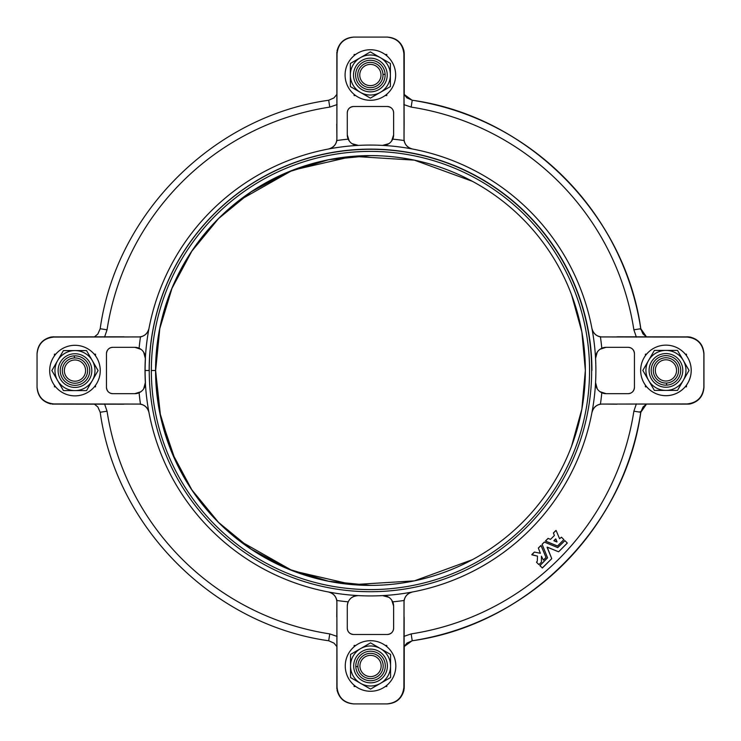 <?xml version="1.0" encoding="UTF-8"?>
<svg xmlns="http://www.w3.org/2000/svg" width="741" height="741" viewBox="0 0 741 741"><rect width="100%" height="100%" fill="white"/><g stroke="black" fill="none" stroke-linecap="round" stroke-linejoin="round"><path stroke-width="1.11" d="M567.291 543.033L558.686 551.73L567.254 543.153M544.237 542.153L542.088 544.302L544.394 542.097L557.704 547.608L564.809 540.634L567.236 542.931L564.809 540.634L557.76 547.608L544.376 542.097L542.106 544.283L547.562 557.769L539.92 565.503L542.319 568.004L551.739 558.631L547.164 547.164L558.612 551.776L567.236 543.181M536.53 562.28L538.827 564.559L536.493 562.224L537.299 561.187L536.503 562.243L538.957 564.577L541.412 562.15M546.006 557.399L543.385 560.085L541.412 556.185L541.412 561.891L541.412 556.185L543.385 560.085L546.024 557.464L540.995 545.506L546.024 557.454L541.087 545.561L538.346 548.09L540.374 553.277L538.346 548.09L540.837 545.552L538.401 547.988M531.927 554.852L534.372 552.064L540.374 553.277L534.381 552.064L531.788 554.648L537.503 556.13L537.299 561.187L537.512 556.139L531.927 554.852L537.401 556.065M554.324 535.576L550.544 539.337L548.016 538.401L545.459 541.032L557.528 546.034L563.864 539.596L557.473 546.061L545.515 541.134L548.081 538.392L545.506 540.884M563.864 539.615L561.446 537.197L559.575 538.707L556.102 530.454L553.416 533.029L554.37 535.447L553.425 532.974L556.102 530.454L559.575 538.707L561.465 537.197L563.855 539.68M553.944 540.578L556.973 541.921M600.043 349.224L606.082 347.325C599.571 347.881 596.06 351.577 595.56 358.422A225.431 225.431 0 0 1 595.56 382.578L597.274 388.905L595.56 382.578C595.542 387.265 597.617 390.664 601.803 392.767C597.617 390.664 595.542 387.265 595.56 382.578A225.431 225.431 0 0 1 591.948 412.459C593.041 407.921 595.875 405.132 600.432 404.095A232.415 232.415 0 0 0 601.803 392.767A10.531 10.531 0 0 0 606.082 393.675A10.531 10.531 0 0 1 601.803 392.767A232.415 232.415 0 0 1 600.432 404.095L687.009 403.938C697.17 402.863 702.792 397.241 703.867 387.071L703.867 353.929C702.792 343.759 697.17 338.137 687.009 337.062L600.432 336.905A232.415 232.415 0 0 1 601.803 348.233A10.531 10.531 0 0 1 606.082 347.325L628.118 347.325A6.317 6.317 0 0 1 634.444 353.642L634.444 387.358A6.317 6.317 0 0 1 628.118 393.675L606.082 393.675L599.867 391.646L606.082 393.675L628.118 393.675A6.317 6.317 0 0 0 634.444 387.358C633.981 391.276 631.869 393.388 628.118 393.675C631.869 393.388 633.981 391.276 634.444 387.358L634.444 353.642A6.317 6.317 0 0 0 628.118 347.325C631.878 347.622 633.981 349.724 634.444 353.642C633.981 349.724 631.878 347.622 628.118 347.325L606.082 347.325A10.531 10.531 0 0 0 601.803 348.233A232.415 232.415 0 0 0 600.432 336.905C595.875 335.868 593.05 333.08 591.948 328.541A225.431 225.431 0 0 1 595.56 358.422C595.542 353.735 597.617 350.345 601.803 348.233C597.617 350.345 595.542 353.735 595.56 358.422L597.237 352.151M646.56 354.17L645.402 354.17L646.56 354.17A25.287 25.287 0 0 0 645.402 355.671L645.402 354.17L645.402 355.671A25.287 25.287 0 0 0 646.708 386.83L645.402 386.83L645.402 385.153L645.402 386.83L646.708 386.83A25.287 25.287 0 0 0 687.833 357.773A25.287 25.287 0 0 0 644.049 357.773A25.287 25.287 0 0 0 665.937 395.694A25.287 25.287 0 0 1 644.049 357.773A25.287 25.287 0 0 1 687.833 357.773A25.287 25.287 0 0 1 665.937 395.694A25.287 25.287 0 0 0 685.166 386.83L686.481 386.83L685.166 386.83A25.287 25.287 0 0 0 686.481 385.153L686.481 386.83L686.481 385.153A25.287 25.287 0 0 0 686.481 355.671L686.481 354.17L686.481 355.671A25.287 25.287 0 0 0 685.314 354.17L686.481 354.17L685.314 354.17M415.914 640.159A273.457 273.457 0 0 0 640.789 412.255L640.187 411.588L640.789 412.255A273.457 273.457 0 0 1 415.914 640.159M404.234 687.055L404.243 646.467L404.234 687.055M404.16 684.953L404.225 687.324L404.16 684.953M387.395 703.904L353.698 703.904L387.395 703.904C396.166 703.237 401.696 698.652 403.965 690.149L403.965 690.149C401.696 698.652 396.166 703.237 387.395 703.904M354.217 686.527L354.217 685.286L354.217 686.527M354.217 646.68L354.217 645.439L354.217 646.68M404.16 646.569L412.052 640.789L404.16 646.569M404.151 688.926L404.225 687.843M412.302 640.743L406.976 643.132L404.16 646.634M640.372 329.208L640.789 328.745A273.457 273.457 0 0 0 415.914 100.841A273.457 273.457 0 0 1 640.789 328.745L640.372 329.208M703.95 353.652L703.95 387.348L703.95 353.652C703.283 344.871 698.698 339.35 690.195 337.081L690.195 337.081C698.698 339.35 703.283 344.871 703.95 353.652M645.485 386.83L645.485 385.274L645.485 386.83M645.485 355.55L645.485 354.17L645.485 355.55M690.195 403.919C698.698 401.65 703.283 396.129 703.95 387.348C703.283 396.129 698.698 401.65 690.195 403.919L688.973 404.104L690.195 403.919M646.448 336.794L640.808 328.735L646.448 336.794L643.012 333.969L640.715 328.735L633.87 329.801L636.371 337.136L633.87 329.801L640.706 328.745M640.789 412.255L646.448 404.206L640.808 412.265C624.774 527.435 527.481 624.728 412.302 640.761M412.302 100.257L412.302 100.239C527.481 116.263 624.774 213.565 640.808 328.735L643.179 334.071L646.504 336.794M404.151 52.074L404.16 56.047L403.965 50.851C401.696 42.348 396.166 37.763 387.395 37.096L353.698 37.096L387.395 37.096C396.166 37.763 401.696 42.348 403.965 50.851L404.234 94.505L404.225 53.157M354.217 95.561L354.217 94.468L354.217 95.561M354.217 55.566L354.217 54.473L354.217 55.566M121.672 404.188L53.908 403.938C43.738 402.863 38.124 397.241 37.05 387.071L37.05 353.652C37.717 344.871 42.302 339.35 50.805 337.081L53.908 336.794L50.805 337.081C42.302 339.35 37.717 344.871 37.05 353.652L37.05 353.929C38.124 343.759 43.738 338.137 53.908 337.062L138.65 336.942C144.004 336.71 147.45 333.885 148.978 328.448C147.45 333.885 144.004 336.71 138.65 336.942L140.475 336.905C145.041 335.868 147.867 333.08 148.96 328.541C147.867 333.08 145.041 335.868 140.475 336.905A232.415 232.415 0 0 0 139.104 348.233C143.291 350.336 145.375 353.735 145.347 358.422A225.431 225.431 0 0 1 328.504 149.006C333.033 147.913 335.821 145.079 336.859 140.521C335.821 145.079 333.033 147.913 328.504 149.006A225.431 225.431 0 0 1 358.375 145.393C353.698 145.421 350.298 143.337 348.187 139.151A232.415 232.415 0 0 0 336.859 140.521L337.025 53.945C338.1 43.784 343.713 38.162 353.883 37.096L387.302 37.096C396.083 37.763 401.603 42.348 403.882 50.851L404.151 124.006L403.882 50.851C401.603 42.348 396.083 37.763 387.302 37.096L387.034 37.096C397.195 38.162 402.817 43.784 403.891 53.945L404.058 140.521A232.415 232.415 0 0 0 392.721 139.151C390.618 143.337 387.219 145.421 382.532 145.393A225.431 225.431 0 0 1 412.413 149.006C407.874 147.913 405.095 145.079 404.058 140.521C405.095 145.079 407.874 147.913 412.413 149.006A225.431 225.431 0 0 1 591.948 328.541C593.05 333.08 595.875 335.868 600.432 336.905L602.266 336.942C596.903 336.71 593.467 333.876 591.929 328.448C593.467 333.876 596.903 336.71 602.266 336.942L687.009 337.062C697.17 338.137 702.792 343.759 703.867 353.929L703.867 353.652C703.19 344.871 698.606 339.35 690.112 337.081L687.009 336.794L690.112 337.081C698.606 339.35 703.19 344.871 703.867 353.652L703.867 387.071C702.792 397.241 697.17 402.863 687.009 403.938L600.432 404.095C595.875 405.132 593.041 407.921 591.948 412.459A225.431 225.431 0 0 0 382.532 145.393C387.219 145.421 390.618 143.337 392.721 139.151A10.531 10.531 0 0 0 393.628 134.871C393.073 141.392 389.377 144.893 382.532 145.393L388.868 143.68M412.061 100.211L404.16 94.431L412.061 100.211M404.243 94.533L404.243 53.945L404.243 94.533M383.134 145.412L382.625 145.393M145.44 382.578A225.431 225.431 0 0 1 145.44 358.422M54.519 386.83L54.519 385.45L54.519 386.83M54.519 355.726L54.519 354.17L54.519 355.726M359.755 75.017A10.606 10.606 0 0 0 375.678 84.205A10.606 10.606 0 0 0 375.678 65.829A10.606 10.606 0 0 0 359.755 75.017A10.606 10.606 0 0 1 375.678 65.829A10.606 10.606 0 0 1 375.678 84.205A10.606 10.606 0 0 1 359.755 75.017M387.21 74.267A16.858 16.858 0 0 1 362.599 89.976A16.858 16.858 0 0 1 361.302 60.808A16.858 16.858 0 0 1 387.21 74.267A16.858 16.858 0 0 0 361.302 60.808A16.858 16.858 0 0 0 362.599 89.976A16.858 16.858 0 0 0 387.21 74.267A16.858 16.858 0 0 0 361.302 60.808A16.858 16.858 0 0 0 362.599 89.976A16.858 16.858 0 0 0 387.21 74.267A16.858 16.858 0 0 1 362.599 89.976A16.858 16.858 0 0 1 361.302 60.808A16.858 16.858 0 0 1 387.21 74.267M385.098 74.359A14.746 14.746 0 0 1 363.572 88.105A14.746 14.746 0 0 1 362.432 62.587A14.746 14.746 0 0 1 385.098 74.359A14.746 14.746 0 0 0 362.432 62.587A14.746 14.746 0 0 0 363.572 88.105A14.746 14.746 0 0 0 385.098 74.359L382.995 74.452A12.643 12.643 0 0 1 364.544 86.234A12.643 12.643 0 0 1 363.572 64.365A12.643 12.643 0 0 1 382.995 74.452L385.098 74.359M382.995 74.452A12.643 12.643 0 0 0 370.092 62.383A12.643 12.643 0 0 0 357.727 75.017A12.643 12.643 0 0 1 370.092 62.383A12.643 12.643 0 0 1 382.995 74.452A12.643 12.643 0 0 0 363.572 64.365A12.643 12.643 0 0 0 364.544 86.234A12.643 12.643 0 0 0 382.995 74.452M386.783 55.788A25.287 25.287 0 0 0 354.124 55.64A25.287 25.287 0 0 0 355.634 95.561A25.287 25.287 0 0 0 395.648 75.017A25.287 25.287 0 0 1 357.727 96.914A25.287 25.287 0 0 1 357.727 53.12A25.287 25.287 0 0 1 395.648 75.017A25.287 25.287 0 0 0 386.783 55.788L386.783 54.473L385.107 54.473L386.783 54.473L386.783 55.788M395.648 75.017A25.287 25.287 0 0 0 357.727 53.12A25.287 25.287 0 0 0 357.727 96.914A25.287 25.287 0 0 0 395.648 75.017M360.358 92.347L370.37 98.127L390.387 86.577L390.387 63.457L370.37 51.907L350.354 63.457L350.354 75.017A20.016 20.016 0 0 1 380.374 57.687A20.016 20.016 0 0 1 380.374 92.347A20.016 20.016 0 0 1 350.354 75.017L350.354 86.577L360.358 92.347L350.354 86.577L350.354 63.457L370.37 51.907L390.387 63.457L390.387 86.577L370.37 98.127L360.358 92.347A20.016 20.016 0 0 0 390.387 75.017A20.016 20.016 0 0 0 360.358 57.687A20.016 20.016 0 0 0 360.358 92.347M381.152 665.983A10.606 10.606 0 0 0 365.239 656.795A10.606 10.606 0 0 0 365.239 675.171A10.606 10.606 0 0 0 381.152 665.983A10.606 10.606 0 0 1 365.239 675.171A10.606 10.606 0 0 1 365.239 656.795A10.606 10.606 0 0 1 381.152 665.983M353.707 666.733A16.858 16.858 0 0 1 378.318 651.024A16.858 16.858 0 0 1 379.614 680.192A16.858 16.858 0 0 1 353.707 666.733A16.858 16.858 0 0 0 379.614 680.192A16.858 16.858 0 0 0 378.318 651.024A16.858 16.858 0 0 0 353.707 666.733M355.81 666.641A14.746 14.746 0 0 1 377.345 652.895A14.746 14.746 0 0 1 378.475 678.413A14.746 14.746 0 0 1 355.81 666.641A14.746 14.746 0 0 0 378.475 678.413A14.746 14.746 0 0 0 377.345 652.895A14.746 14.746 0 0 0 355.81 666.641L357.912 666.548A12.643 12.643 0 0 1 376.372 654.766A12.643 12.643 0 0 1 377.345 676.635A12.643 12.643 0 0 1 357.912 666.548L355.81 666.641M357.912 666.548A12.643 12.643 0 0 0 377.345 676.635A12.643 12.643 0 0 0 376.372 654.766A12.643 12.643 0 0 0 357.912 666.548M354.124 685.212A25.287 25.287 0 0 0 386.783 685.36A25.287 25.287 0 0 0 385.283 645.439A25.287 25.287 0 0 0 345.26 665.983A25.287 25.287 0 0 1 383.18 644.086A25.287 25.287 0 0 1 383.18 687.88A25.287 25.287 0 0 1 345.26 665.983A25.287 25.287 0 0 0 354.124 685.212L354.124 686.527L355.81 686.527L354.124 686.527L354.124 685.212M345.26 665.983A25.287 25.287 0 0 0 383.18 687.88A25.287 25.287 0 0 0 383.18 644.086A25.287 25.287 0 0 0 345.26 665.983M360.534 683.313L370.546 689.093L390.563 677.543L390.563 665.983A20.016 20.016 0 0 1 360.534 683.313A20.016 20.016 0 0 1 350.53 665.983L350.53 677.543L360.534 683.313L350.53 677.543L350.53 665.983A20.016 20.016 0 0 1 360.534 648.653L350.53 654.423L350.53 665.983L350.53 654.423L360.534 648.653A20.016 20.016 0 0 1 380.55 648.653L370.546 642.873L360.534 648.653L370.546 642.873L380.55 648.653A20.016 20.016 0 0 1 390.563 665.983L390.563 654.423L380.55 648.653L390.563 654.423L390.563 677.543L370.546 689.093L360.534 683.313A20.016 20.016 0 0 0 390.563 665.983A20.016 20.016 0 0 0 360.534 648.653A20.016 20.016 0 0 0 360.534 683.313M383.18 665.983A12.643 12.643 0 0 1 364.22 676.931A12.643 12.643 0 0 1 364.22 655.035A12.643 12.643 0 0 1 383.18 665.983M74.971 381.198A10.606 10.606 0 0 0 84.159 365.285A10.606 10.606 0 0 0 65.782 365.285A10.606 10.606 0 0 0 74.971 381.198A10.606 10.606 0 0 1 65.782 365.285A10.606 10.606 0 0 1 84.159 365.285A10.606 10.606 0 0 1 74.971 381.198M74.22 353.753A16.858 16.858 0 0 1 89.93 378.355A16.858 16.858 0 0 1 60.762 379.651A16.858 16.858 0 0 1 74.22 353.753A16.858 16.858 0 0 0 60.762 379.651A16.858 16.858 0 0 0 89.93 378.355A16.858 16.858 0 0 0 74.22 353.753A16.858 16.858 0 0 0 60.762 379.651A16.858 16.858 0 0 0 89.93 378.355A16.858 16.858 0 0 0 74.22 353.753A16.858 16.858 0 0 1 89.93 378.355A16.858 16.858 0 0 1 60.762 379.651A16.858 16.858 0 0 1 74.22 353.753M74.322 355.856A14.746 14.746 0 0 1 88.059 377.391A14.746 14.746 0 0 1 62.54 378.521A14.746 14.746 0 0 1 74.322 355.856A14.746 14.746 0 0 0 62.54 378.521A14.746 14.746 0 0 0 88.059 377.391A14.746 14.746 0 0 0 74.322 355.856L74.415 357.959A12.643 12.643 0 0 1 86.188 376.419A12.643 12.643 0 0 1 64.319 377.391A12.643 12.643 0 0 1 74.415 357.959L74.322 355.856M74.971 383.227A12.643 12.643 0 0 0 85.919 364.266A12.643 12.643 0 0 0 64.022 364.266A12.643 12.643 0 0 0 74.971 383.227M74.415 357.959A12.643 12.643 0 0 0 64.319 377.391A12.643 12.643 0 0 0 86.188 376.419A12.643 12.643 0 0 0 74.415 357.959M55.742 354.17A25.287 25.287 0 0 0 55.594 386.83A25.287 25.287 0 0 0 95.515 385.329A25.287 25.287 0 0 0 74.971 345.306A25.287 25.287 0 0 1 96.867 383.227A25.287 25.287 0 0 1 53.074 383.227A25.287 25.287 0 0 1 74.971 345.306A25.287 25.287 0 0 0 55.742 354.17L54.436 354.17L54.436 355.847L54.436 354.17L55.742 354.17M74.971 345.306A25.287 25.287 0 0 0 53.074 383.227A25.287 25.287 0 0 0 96.867 383.227A25.287 25.287 0 0 0 74.971 345.306M74.971 390.6L74.971 390.6A20.016 20.016 0 0 1 57.641 380.596L63.42 390.6L86.53 390.6L98.081 370.583L86.53 350.576L63.42 350.576L51.861 370.583L57.641 380.596A20.016 20.016 0 0 1 74.971 350.576A20.016 20.016 0 0 1 92.31 380.596A20.016 20.016 0 0 1 74.971 390.6L63.42 390.6L51.861 370.583L63.42 350.576L86.53 350.576L98.081 370.583L86.53 390.6L74.971 390.6A20.016 20.016 0 0 0 92.31 360.58A20.016 20.016 0 0 0 57.641 360.58A20.016 20.016 0 0 0 74.971 390.6M555.833 538.957L557.01 541.81L555.62 538.92M556.769 541.977L553.935 540.763L555.574 538.948L553.916 540.698M555.898 530.491L553.462 532.927M548.099 538.392L550.461 539.355M545.515 541.134L557.547 546.015M533.298 553.092L532.816 553.573M545.969 557.593L544.996 558.566L545.969 557.593M543.533 560.029L544.505 559.057L543.273 560.02M537.253 561.308L536.512 562.048M542.236 567.986L551.684 558.733L542.384 568.004L539.92 565.652L547.562 557.797L542.106 544.283M558.492 551.767L547.33 547.145L558.529 551.776M547.099 547.377L551.721 558.538L547.099 547.367M547.516 557.899L539.939 565.476M557.723 547.608L564.948 540.643M646.421 404.206L643.095 406.929L640.715 412.265L633.87 411.199L636.371 403.864L633.87 411.199L640.706 412.255M616.947 404.197L602.266 404.058C596.913 404.29 593.467 407.115 591.929 412.552C593.467 407.115 596.913 404.29 602.266 404.058L688.889 404.104M619.244 336.812L616.947 336.803M688.889 336.896L617.716 336.794M690.112 403.919C698.606 401.65 703.19 396.129 703.867 387.348L703.867 387.348C703.19 396.129 698.606 401.65 690.112 403.919M411.162 107.093L412.218 100.239L411.162 107.093A266.538 266.538 0 0 1 633.87 329.801A266.538 266.538 0 0 0 411.162 107.093L403.817 104.583L411.162 107.093M336.757 94.533L333.922 97.942L328.698 100.239L329.754 107.093L337.09 104.583L329.754 107.093L328.698 100.257M391.6 141.086L393.628 134.871L393.628 112.836C393.341 109.084 391.239 106.973 387.311 106.509C391.239 106.973 393.341 109.084 393.628 112.836A6.317 6.317 0 0 0 387.311 106.509L353.605 106.509C349.678 106.973 347.575 109.084 347.279 112.836C347.575 109.084 349.678 106.973 353.605 106.509A6.317 6.317 0 0 0 347.279 112.836L347.279 134.871L349.187 140.91L347.279 134.871A10.531 10.531 0 0 0 348.187 139.151C350.298 143.337 353.698 145.421 358.375 145.393L352.114 143.717L358.375 145.393A225.431 225.431 0 0 1 382.532 145.393A225.431 225.431 0 0 0 145.347 358.422C145.375 353.735 143.291 350.336 139.104 348.233A10.531 10.531 0 0 0 134.834 347.325C141.346 347.881 144.856 351.577 145.347 358.422L143.634 352.095M404.151 124.006L404.012 138.687C404.243 144.041 407.078 147.487 412.505 149.024C407.078 147.487 404.243 144.041 404.012 138.687L404.067 52.074M336.849 52.074L336.896 138.687C336.664 144.05 333.83 147.496 328.411 149.024C333.83 147.496 336.664 144.05 336.896 138.687L336.757 124.006M353.883 37.096L353.605 37.096C344.834 37.763 339.304 42.348 337.035 50.851C339.304 42.348 344.834 37.763 353.605 37.096L353.883 37.096C343.713 38.162 338.1 43.784 337.025 53.945L336.859 140.521A232.415 232.415 0 0 1 348.187 139.151A10.531 10.531 0 0 1 347.279 134.871L347.279 112.836A6.317 6.317 0 0 1 353.605 106.509L387.311 106.509A6.317 6.317 0 0 1 393.628 112.836L393.628 134.871A10.531 10.531 0 0 1 392.721 139.151A232.415 232.415 0 0 1 404.058 140.521L403.891 53.945C402.817 43.784 397.195 38.162 387.034 37.096L353.883 37.096M354.124 54.473L354.124 55.64L354.124 54.473L355.634 54.473L354.124 54.473M354.124 94.394L354.124 95.561L355.634 95.561L354.124 95.561L354.124 94.394M385.107 95.561L386.783 95.561L386.783 94.246L386.783 95.561L385.107 95.561M141.04 349.354L134.834 347.325L112.789 347.325C109.038 347.612 106.936 349.724 106.472 353.642C106.936 349.724 109.038 347.612 112.789 347.325A6.317 6.317 0 0 0 106.472 353.642L106.472 387.358C106.926 391.276 109.038 393.378 112.789 393.675C109.038 393.378 106.926 391.276 106.472 387.358A6.317 6.317 0 0 0 112.789 393.675L134.834 393.675L140.864 391.776L134.834 393.675A10.531 10.531 0 0 0 139.104 392.767C143.291 390.655 145.375 387.265 145.347 382.578C145.375 387.265 143.291 390.655 139.104 392.767A232.415 232.415 0 0 0 140.475 404.095C145.041 405.132 147.867 407.921 148.96 412.459A225.431 225.431 0 0 1 145.347 382.578L143.68 388.849L145.347 382.578A225.431 225.431 0 0 1 145.347 358.422A225.431 225.431 0 0 0 145.023 370.5L149.237 370.5A221.216 221.216 0 0 0 481.066 562.076A221.216 221.216 0 0 0 481.066 178.924A221.216 221.216 0 0 0 149.237 370.5A221.216 221.216 0 0 1 481.066 178.924A221.216 221.216 0 0 1 481.066 562.076A221.216 221.216 0 0 1 149.237 370.5L145.023 370.5A225.431 225.431 0 0 0 148.96 412.459C147.867 407.921 145.041 405.132 140.475 404.095L138.65 404.058C144.004 404.29 147.45 407.124 148.978 412.552C147.45 407.124 144.004 404.29 138.65 404.058L53.908 403.938L123.969 404.197M107.047 329.801L100.192 328.735L107.047 329.801A266.538 266.538 0 0 1 329.754 107.093A266.538 266.538 0 0 0 107.047 329.801L104.546 337.136L107.047 329.801M94.496 404.206L97.895 407.031L100.192 412.265L107.047 411.199L104.546 403.864L107.047 411.199L100.211 412.255M123.969 336.803L52.027 336.896M52.027 404.104L123.201 404.206M37.05 387.071L37.05 387.348C37.717 396.129 42.302 401.65 50.805 403.919C42.302 401.65 37.717 396.129 37.05 387.348L37.05 387.071C38.124 397.241 43.738 402.863 53.908 403.938L140.475 404.095A232.415 232.415 0 0 1 139.104 392.767A10.531 10.531 0 0 1 134.834 393.675L112.789 393.675A6.317 6.317 0 0 1 106.472 387.358L106.472 353.642A6.317 6.317 0 0 1 112.789 347.325L134.834 347.325A10.531 10.531 0 0 1 139.104 348.233A232.415 232.415 0 0 1 140.475 336.905L53.908 337.062C43.738 338.137 38.124 343.759 37.05 353.929L37.05 387.071M54.436 386.83L55.594 386.83L54.436 386.83L54.436 385.329L54.436 386.83M94.348 386.83L95.515 386.83L95.515 385.329L95.515 386.83L94.348 386.83M95.515 355.847L95.515 354.17L94.2 354.17L95.515 354.17L95.515 355.847M382.532 595.607C387.219 595.579 390.618 597.663 392.721 601.849A232.415 232.415 0 0 0 404.058 600.479C405.095 595.921 407.874 593.087 412.413 591.994A225.431 225.431 0 0 1 382.532 595.607L388.803 597.283L382.532 595.607A225.431 225.431 0 0 0 412.413 591.994C407.874 593.087 405.095 595.921 404.058 600.479L404.012 602.313C404.253 596.95 407.078 593.504 412.505 591.976C407.078 593.504 404.253 596.95 404.012 602.313L403.891 687.055C402.817 697.216 397.195 702.838 387.034 703.904L387.302 703.904C396.083 703.237 401.603 698.652 403.882 690.149L404.16 687.055L403.882 690.149C401.603 698.652 396.083 703.237 387.302 703.904L353.883 703.904C343.713 702.838 338.1 697.216 337.025 687.055L336.859 600.479A232.415 232.415 0 0 0 348.187 601.849C350.298 597.663 353.698 595.579 358.375 595.607A225.431 225.431 0 0 1 328.504 591.994C333.033 593.087 335.821 595.921 336.859 600.479C335.821 595.921 333.033 593.087 328.504 591.994A225.431 225.431 0 0 0 358.375 595.607C353.698 595.579 350.298 597.663 348.187 601.849A10.531 10.531 0 0 0 347.279 606.129C347.835 599.608 351.54 596.107 358.375 595.607A225.431 225.431 0 0 0 382.532 595.607A225.431 225.431 0 0 1 358.375 595.607C351.54 596.107 347.835 599.608 347.279 606.129L347.279 628.164A6.317 6.317 0 0 0 353.605 634.491C349.678 634.027 347.575 631.916 347.279 628.164C347.575 631.916 349.678 634.027 353.605 634.491L387.311 634.491A6.317 6.317 0 0 0 393.628 628.164C393.341 631.916 391.229 634.027 387.311 634.491C391.229 634.027 393.341 631.916 393.628 628.164L393.628 606.129A10.531 10.531 0 0 0 392.721 601.849C390.618 597.663 387.219 595.579 382.532 595.607M329.754 633.907L328.698 640.761L329.754 633.907A266.538 266.538 0 0 1 107.047 411.199A266.538 266.538 0 0 0 329.754 633.907L337.09 636.417L329.754 633.907M404.16 646.467L406.985 643.058L412.218 640.761L411.162 633.907L403.817 636.417L411.162 633.907L412.218 640.743M633.87 411.199A266.538 266.538 0 0 1 411.162 633.907A266.538 266.538 0 0 0 633.87 411.199M391.73 600.09L393.628 606.129L391.73 600.09M336.757 616.994L336.896 602.313C336.664 596.959 333.839 593.513 328.411 591.976C333.839 593.513 336.664 596.959 336.896 602.313L336.849 688.926M404.141 619.291L404.151 616.994M404.067 688.926L404.16 617.753M337.035 690.149C339.304 698.652 344.834 703.237 353.605 703.904L353.605 703.904C344.834 703.237 339.304 698.652 337.035 690.149M386.783 686.527L386.783 685.36L386.783 686.527L385.283 686.527L386.783 686.527M386.783 646.606L386.783 645.439L385.283 645.439L386.783 645.439L386.783 646.606M355.81 645.439L354.124 645.439L354.124 646.754L354.124 645.439L355.81 645.439M151.349 370.5A219.114 219.114 0 0 1 480.011 180.748A219.114 219.114 0 0 1 480.011 560.252A219.114 219.114 0 0 1 151.349 370.5A219.114 219.114 0 0 0 480.011 560.252A219.114 219.114 0 0 0 480.011 180.748A219.114 219.114 0 0 0 151.349 370.5L155.564 370.5A214.899 214.899 0 0 1 477.908 184.398A214.899 214.899 0 0 1 477.908 556.602A214.899 214.899 0 0 1 155.564 370.5L151.349 370.5M148.96 412.459A225.431 225.431 0 0 0 328.504 591.994A225.431 225.431 0 0 1 148.96 412.459M412.413 591.994A225.431 225.431 0 0 0 591.948 412.459A225.431 225.431 0 0 1 412.413 591.994M541.412 556.185L541.412 561.891M347.279 606.129A10.531 10.531 0 0 1 348.187 601.849A232.415 232.415 0 0 1 336.859 600.479L337.025 687.055C338.1 697.216 343.713 702.838 353.883 703.904L387.034 703.904C397.195 702.838 402.817 697.216 403.891 687.055L404.058 600.479A232.415 232.415 0 0 1 392.721 601.849A10.531 10.531 0 0 1 393.628 606.129L393.628 628.164A6.317 6.317 0 0 1 387.311 634.491L353.605 634.491A6.317 6.317 0 0 1 347.279 628.164L347.279 606.129M683.276 380.42L683.276 380.42A20.016 20.016 0 0 0 665.937 350.4L665.937 350.4A20.016 20.016 0 0 0 648.607 360.404L648.607 360.404A20.016 20.016 0 0 0 665.937 390.424L665.937 390.424A20.016 20.016 0 0 0 683.276 380.42A20.016 20.016 0 0 1 648.607 380.42A20.016 20.016 0 0 1 648.607 360.404L642.827 370.417L654.386 390.424L677.496 390.424L689.047 370.417L683.276 360.404A20.016 20.016 0 0 1 683.276 380.42L677.496 390.424L654.386 390.424L642.827 370.417L648.607 360.404A20.016 20.016 0 0 1 665.937 350.4L654.386 350.4L648.607 360.404L654.386 350.4L665.937 350.4A20.016 20.016 0 0 1 683.276 360.404L677.496 350.4L665.937 350.4L677.496 350.4L683.276 360.404L689.047 370.417L683.276 380.42M665.937 359.802A10.606 10.606 0 0 0 656.748 375.715A10.606 10.606 0 0 0 675.125 375.715A10.606 10.606 0 0 0 665.937 359.802A10.606 10.606 0 0 1 675.125 375.715A10.606 10.606 0 0 1 656.748 375.715A10.606 10.606 0 0 1 665.937 359.802M666.502 383.041A12.643 12.643 0 0 0 676.598 363.609A12.643 12.643 0 0 0 654.72 364.581A12.643 12.643 0 0 0 666.502 383.041A12.643 12.643 0 0 1 654.72 364.581A12.643 12.643 0 0 1 676.598 363.609A12.643 12.643 0 0 1 666.502 383.041L666.594 385.144A14.746 14.746 0 0 0 678.376 362.479A14.746 14.746 0 0 0 652.849 363.609A14.746 14.746 0 0 0 666.594 385.144L666.502 383.041M666.594 385.144A14.746 14.746 0 0 1 652.849 363.609A14.746 14.746 0 0 1 678.376 362.479A14.746 14.746 0 0 1 666.594 385.144M666.687 387.247A16.858 16.858 0 0 0 680.145 361.349A16.858 16.858 0 0 0 650.987 362.645A16.858 16.858 0 0 0 666.687 387.247A16.858 16.858 0 0 1 650.987 362.645A16.858 16.858 0 0 1 680.145 361.349A16.858 16.858 0 0 1 666.687 387.247M370.5 155.601L328.587 159.75L288.277 171.977L251.134 191.845L218.576 218.558L191.863 251.134L172.005 288.277L159.787 328.587L155.647 370.5A214.899 214.899 0 0 0 172.005 452.742A214.899 214.899 0 0 1 155.647 370.5L159.787 412.413L172.005 452.723L191.863 489.866L218.576 522.442L251.134 549.155L288.277 569.023L328.587 581.25L370.5 585.399A214.899 214.899 0 0 1 172.005 288.258M149.154 370.5A221.383 221.383 0 0 1 370.546 149.117A221.383 221.383 0 0 1 591.929 370.5M238.769 200.681L292.519 170.235L352.707 156.342L414.367 160.139L472.397 181.323M571.496 294.585L581.861 331.912L585.353 370.5L581.861 409.088L571.496 446.415M472.397 559.677L414.367 580.861L352.707 584.658L292.519 570.765L238.769 540.319M175.589 461.097L160.63 416.896L155.564 370.5A214.899 214.899 0 0 0 477.908 556.602A214.899 214.899 0 0 0 477.908 184.398A214.899 214.899 0 0 0 155.564 370.5M155.647 370.5A214.899 214.899 0 0 0 370.5 585.399M646.504 404.206L643.105 407.031L640.808 412.265M404.16 94.366L407.078 97.942L412.302 100.239M640.715 328.735C624.691 213.565 527.388 116.272 412.218 100.239L406.892 97.868L404.16 94.533M328.698 100.239C213.519 116.263 116.226 213.565 100.192 328.735L97.821 334.071L94.496 336.794M100.192 412.265C116.226 527.435 213.519 624.728 328.698 640.761L334.024 643.132L336.757 646.467M640.715 412.265C624.691 527.435 527.388 624.728 412.218 640.761"/></g></svg>
